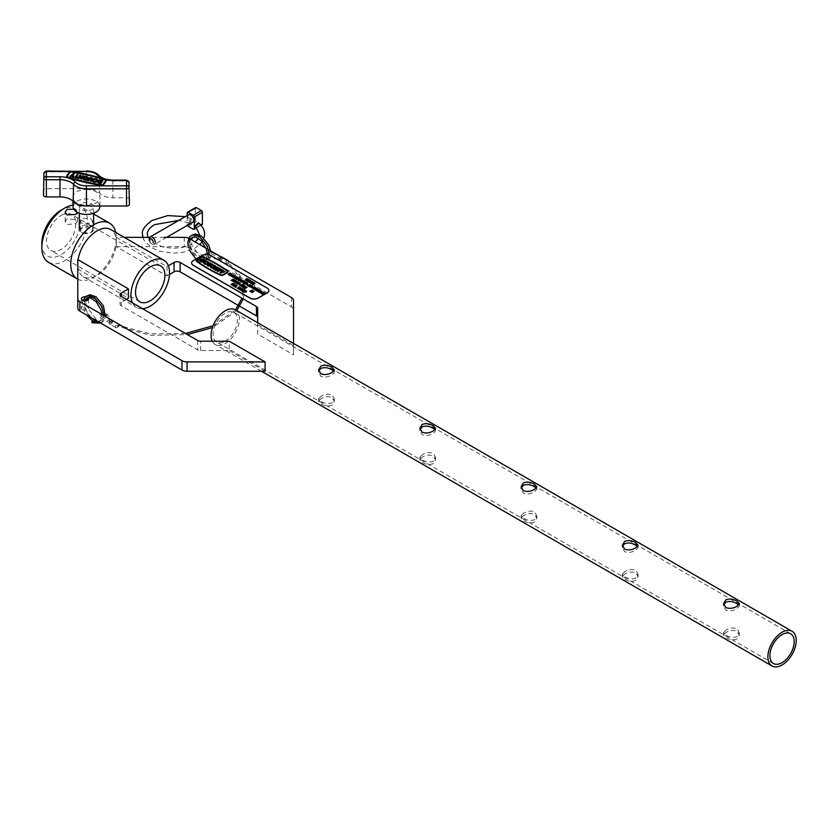 <?xml version="1.0" encoding="UTF-8"?>
<svg xmlns="http://www.w3.org/2000/svg" width="837" height="837" viewBox="0 0 837 837"><rect width="100%" height="100%" fill="white"/><g stroke="black" fill="none" stroke-linecap="round" stroke-linejoin="round"><path stroke-width="0.63" stroke-dasharray="4.18 3.14" d="M82.141 227.591L80.362 230.437L82.141 233.303L90.752 232.56L92.53 230.437L90.752 228.334L82.141 227.591M82.141 223.678L80.362 220.958L82.141 218.237L90.752 218.708L92.53 220.958L90.752 223.207L82.141 223.678M66.96 218.823L65.171 221.669L66.96 224.536L75.56 223.793L77.349 221.669L75.56 219.566L66.96 218.823M73.74 209.156L75.56 209.941L77.339 212.368M61.132 215.465A20.758 11.99 -60 0 1 71.511 214.429A20.758 11.99 -60 0 1 74.702 231.064A20.758 11.99 -60 0 1 61.132 249.363A20.758 11.99 -60 0 1 50.754 250.389A20.758 11.99 -60 0 1 47.573 233.753A20.758 11.99 -60 0 1 61.132 215.465M41.85 243.546A27.276 15.746 120 0 0 61.132 254.678A27.276 15.746 120 0 0 80.425 221.271A27.276 15.746 120 0 0 61.132 210.139M48.525 262.326A32.214 18.602 120 0 0 64.627 260.725A32.214 18.602 120 0 0 85.677 232.341A32.214 18.602 120 0 0 80.739 206.53A32.214 18.602 120 0 0 73.007 205.128M78.092 259.794A27.276 15.746 120 0 0 77.789 262.619M77.789 265.852A27.276 15.746 120 0 0 83.386 276.754A27.276 15.746 120 0 0 97.029 275.404L93.535 277.413A32.214 18.602 120 0 0 116.312 237.959A32.214 18.602 120 0 0 115.736 232.445M77.789 279.213A32.214 18.602 120 0 0 93.535 277.413L97.029 275.404A27.276 15.746 120 0 0 116.312 241.998A27.276 15.746 120 0 0 110.662 229.505M132.528 302.91A27.276 15.746 120 0 0 136.588 307.461A27.276 15.746 120 0 0 142.562 308.707M164.083 237.352L149.677 237.352M124.242 237.352L116.364 237.352L116.364 246.706L166.981 275.928L169.451 274.505M184.266 237.352L184.266 246.706L116.364 246.706M116.364 237.352L166.981 266.574L166.981 275.928M166.981 266.574L168.352 265.779M238.629 305.599L239.863 306.321M257.691 322.747L257.691 334.141L293.525 354.836L293.525 300.431M257.691 308.278L257.691 334.141M257.691 324.787L293.525 345.482L293.525 354.836M293.525 345.482L293.525 343.432M291.433 297.512L291.433 306.865L189.329 247.909L189.329 238.555A7.156 4.133 0 0 0 188.733 238.252M208.089 249.395L205.954 248.16M190.397 239.183L189.329 238.555M184.266 246.706A7.156 4.133 180 0 1 189.329 247.909M291.433 306.865A7.156 4.133 180 0 1 293.525 309.784M82.413 309.638A3.578 2.072 180 0 1 81.367 308.173A3.578 2.072 180 0 1 83.574 306.269A3.578 2.072 180 0 1 87.477 306.708A3.578 2.072 180 0 1 88.523 308.173A3.578 2.072 180 0 1 86.316 310.088A3.578 2.072 180 0 1 82.413 309.638M85.29 296.769A3.578 2.072 180 0 1 87.477 297.365A3.578 2.072 180 0 1 87.979 297.721M77.789 308.173L77.789 259.616M77.789 268.97L128.406 298.192M126.387 299.364L121.323 302.283A4.3 2.48 0 0 0 120.068 304.04A4.3 2.48 0 0 0 121.323 305.798L197.616 349.835A4.3 2.48 0 0 0 200.65 350.567L229.244 350.567L229.244 341.214M229.244 350.567L265.078 371.262M725.867 632.552L723.566 635.126L725.867 637.668C729.571 639.886 733.285 640.326 736.999 638.987L739.312 635.126L736.999 631.244C733.285 629.926 729.571 630.366 725.867 632.552M725.867 630.219L723.566 632.678L725.867 635.084C729.571 637.396 733.285 637.92 736.999 636.643L739.312 632.678L736.999 628.66C733.285 627.436 729.571 627.959 725.867 630.219M738.715 604.963L739.312 606.134L736.999 608.593C733.285 610.853 729.582 611.376 725.867 610.152L723.566 606.134L723.733 604.889M624.632 574.109L622.32 576.672L624.632 579.225C628.336 581.443 632.05 581.882 635.764 580.533L638.076 576.672L635.764 572.79C632.05 571.483 628.336 571.922 624.632 574.109M624.632 571.765L622.32 574.224L624.632 576.641C628.336 578.953 632.05 579.466 635.764 578.2L638.076 574.224L635.764 570.206C632.05 568.982 628.336 569.505 624.632 571.765M637.48 546.509L638.076 547.68L635.764 550.139C632.05 552.41 628.336 552.922 624.632 551.698L622.32 547.68L622.487 546.435M523.387 515.655L521.085 518.229L523.387 520.771C527.101 522.989 530.804 523.428 534.529 522.089L536.831 518.229L534.529 514.337C530.815 513.029 527.101 513.468 523.387 515.655M523.387 513.322L521.085 515.78L523.387 518.187C527.101 520.499 530.815 521.022 534.529 519.746L536.831 515.78L534.529 511.763C530.815 510.539 527.101 511.062 523.387 513.322M536.235 488.065L536.831 489.237L534.529 491.696C530.815 493.956 527.101 494.479 523.387 493.255L521.085 489.237L521.252 487.992M422.151 457.211L419.85 459.775L422.151 462.317C425.855 464.545 429.569 464.974 433.294 463.635L435.596 459.775L433.294 455.893C429.569 454.575 425.855 455.014 422.151 457.211M422.151 454.868L419.85 457.326L422.151 459.743C425.855 462.055 429.569 462.568 433.294 461.302L435.596 457.326L433.294 453.309C429.569 452.085 425.855 452.608 422.151 454.868M434.999 429.611L435.596 430.783L433.294 433.242C429.569 435.502 425.866 436.025 422.151 434.801L419.85 430.783L420.017 429.538M320.916 398.757L318.604 401.331L320.916 403.873C324.62 406.091 328.334 406.531 332.048 405.192L334.361 401.331L332.048 397.439C328.334 396.131 324.62 396.571 320.916 398.757M320.916 396.424L318.604 398.872L320.916 401.289C324.62 403.601 328.334 404.125 332.048 402.848L334.361 398.872L332.048 394.855C328.334 393.641 324.62 394.154 320.916 396.424M333.764 371.157L334.361 372.339L332.048 374.798C328.334 377.058 324.62 377.581 320.916 376.357L318.604 372.339L318.771 371.084M225.247 341.182A17.179 9.918 120 0 0 236.463 326.043A17.179 9.918 120 0 0 233.837 312.274A17.179 9.918 120 0 0 225.247 313.132A17.179 9.918 120 0 0 214.021 328.271A17.179 9.918 120 0 0 216.657 342.04A17.179 9.918 120 0 0 225.247 341.182M212.263 341.214A20.046 11.572 120 0 0 215.224 344.52A20.046 11.572 120 0 0 225.247 343.526A20.046 11.572 120 0 0 238.336 325.865A20.046 11.572 120 0 0 235.27 309.795M111.122 322.287L112.168 321.68L111.227 322.569L110.034 321.146A0.711 0.544 -33.4 0 1 111.227 320.351A0.711 0.544 -33.4 0 1 110.034 321.146L106.173 315.287A0.711 0.544 -33.4 0 1 107.366 314.492A0.711 0.544 -33.4 0 1 106.173 315.287C103.547 314.084 101.675 314.199 100.566 315.622L101.256 316.47L100.534 317.704L101.256 316.47L110.871 322.015L110.149 323.26L110.871 322.015M110.149 323.26L100.534 317.704L99.132 315.622C100.482 312.368 103.223 311.992 107.366 314.492L112.168 321.68M219.702 259.596L220.748 258.989L219.901 259.941L217.944 259.407L218.248 258.005L217.944 259.407L207.796 257.179L208.099 255.777L207.796 257.179L206.331 256.624L204.919 254.542C206.007 251.843 208.403 251.152 212.106 252.46L211.395 253.705L212.106 252.46L221.721 258.016L221.01 259.261L221.721 258.016M221.01 259.261L211.395 253.705C208.423 253.088 206.749 253.37 206.352 254.542L208.099 255.777L220.748 258.989M117.117 325.834L118.143 325.248L117.285 326.179L150.597 335.344L187.436 334.612M185.458 333.471L149.938 333.817L118.143 325.248M225.885 263.038L226.911 262.452L226.021 263.352C237.227 271.502 242.897 280.688 243.044 290.931L241.987 298.192M243.264 298.924L244.477 290.931C244.258 280.081 238.367 270.487 226.775 262.138L226.911 262.452M117.096 327.612A2.145 1.245 -60 0 1 116.019 327.717A2.145 1.245 -60 0 1 115.684 325.991A2.145 1.245 -60 0 1 117.096 324.097A2.145 1.245 -60 0 1 118.163 323.992A2.145 1.245 -60 0 1 118.498 325.719A2.145 1.245 -60 0 1 117.096 327.612M111.018 324.097A2.145 1.245 -60 0 1 109.94 324.212A2.145 1.245 -60 0 1 109.616 322.486A2.145 1.245 -60 0 1 111.018 320.592A2.145 1.245 -60 0 1 112.095 320.487A2.145 1.245 -60 0 1 112.42 322.203A2.145 1.245 -60 0 1 111.018 324.097M228.396 261.113A2.145 1.245 -60 0 1 226.932 264.189A2.145 1.245 -60 0 1 225.864 264.293A2.145 1.245 -60 0 1 225.53 262.577A2.145 1.245 -60 0 1 226.932 260.684A2.145 1.245 -60 0 1 227.35 260.516M221.931 257.074A2.145 1.245 -60 0 1 222.265 258.79A2.145 1.245 -60 0 1 220.863 260.684A2.145 1.245 -60 0 1 219.786 260.788A2.145 1.245 -60 0 1 219.461 259.072A2.145 1.245 -60 0 1 220.863 257.179A2.145 1.245 -60 0 1 221.271 257.001M198.359 222.726L198.756 223.761L195.638 226.796M191.673 219.671L191.066 218.52L188.179 221.69L188.785 222.841L191.673 219.671M149.237 240.083A2.867 1.653 -120 0 0 151.256 243.588A2.867 1.653 -120 0 0 153.286 242.416M155.305 242.416A4.3 2.48 60 0 1 154.416 244.383A4.3 2.48 60 0 1 152.271 244.174A4.3 2.48 60 0 1 149.237 238.911M188.597 214.732A4.3 2.48 -120 0 0 187.708 216.699A4.3 2.48 -120 0 0 189.58 221.02A4.3 2.48 -120 0 0 192.887 222.171M202.094 224.661A1.433 0.827 60 0 1 201.372 224.588L196.308 221.669A1.433 0.827 60 0 1 195.303 219.911L187.195 224.588L187.195 215.538M195.303 219.911L195.303 208.225A1.433 0.827 60 0 1 195.596 207.566M187.195 224.588A1.433 0.827 -120 0 0 187.373 225.352M200.87 260.181A1.004 0.575 -60 0 1 200.87 258.549A1.004 0.575 -60 0 1 200.87 260.181M197.825 261.939A1.004 0.575 -60 0 1 197.825 260.307A1.004 0.575 -60 0 1 197.825 261.939M95.836 320.77A1.004 0.575 -60 0 1 94.895 320.341M95.073 319.87A1.004 0.575 -60 0 1 96.077 320.445M93.033 321.042A1.004 0.575 -60 0 1 92.541 322.726M88.241 178.239A2.762 1.59 0 0 0 85.5 176.827A2.762 1.59 0 0 0 82.8 178.072L83.69 178.626A1.841 1.057 0 0 0 85.5 179.474A1.841 1.057 0 0 0 87.341 178.417A1.841 1.057 0 0 0 87.31 178.239M97.762 180.457A2.762 1.59 0 0 0 95.02 179.045A2.762 1.59 0 0 0 92.279 180.457M96.841 180.457A1.841 1.057 180 0 1 96.862 180.635A1.841 1.057 180 0 1 95.02 181.702A1.841 1.057 180 0 1 93.179 180.635A1.841 1.057 180 0 1 93.21 180.457M67.044 176.67L67.295 177.214A160.181 92.478 0 0 0 101.936 185.291L102.501 185.165A29.944 17.284 0 0 0 105.849 180.384L105.797 180.164M86.452 233.586A6.089 3.515 180 0 1 82.141 232.56A6.089 3.515 180 0 1 80.823 228.731A6.089 3.515 180 0 1 86.441 226.555A6.089 3.515 180 0 1 92.07 228.731A6.089 3.515 180 0 1 90.752 232.56A6.089 3.515 180 0 1 86.452 233.586M86.441 225.059A7.156 4.133 0 0 0 79.285 229.192A7.156 4.133 0 0 0 81.388 232.121A7.156 4.133 0 0 0 86.452 233.324A7.156 4.133 0 0 0 91.505 232.121A7.156 4.133 0 0 0 93.608 229.192A7.156 4.133 0 0 0 86.441 225.059M86.452 210.83A7.156 4.133 180 0 1 79.285 206.697A7.156 4.133 180 0 1 86.441 202.554A7.156 4.133 180 0 1 93.608 206.697A7.156 4.133 180 0 1 86.452 210.83M73.049 206.791A13.402 7.742 180 0 1 86.441 198.955A13.402 7.742 180 0 1 99.844 206.791M86.441 189.486A13.601 7.857 180 0 1 100.042 197.438A13.601 7.857 180 0 1 86.452 205.191A13.601 7.857 180 0 1 72.85 197.438A13.601 7.857 180 0 1 86.441 189.486M77.925 178.365L79.986 175.414L80.844 175.613M80.195 176.544L81.691 177.235L82.549 176.011L83.397 176.209M81.346 177.737L80.478 178.961M84.464 177.538A1.841 1.057 0 0 0 84.014 177.779L85.133 178.04M82.737 178.396L83.69 178.626M102.815 180.74L101.559 180.447A2.762 1.59 0 0 0 97.793 181.744M91.578 178.888A0.921 0.534 180 0 1 91.557 179.254L90.187 181.221M92.52 178.888A1.841 1.057 0 0 0 90.909 177.999A1.841 1.057 0 0 0 89.004 178.658L87.623 180.625M78.05 174.964L77.192 174.766L75.476 177.224L73.855 177.413M77.611 177.716L76.533 177.12M74.273 174.075L73.426 173.876L70.078 176.534M73.489 177.329L73.279 175.498M106.299 180.185A0.963 0.555 0 0 0 105.818 179.829A160.641 92.74 180 0 0 71.082 171.721A0.963 0.555 0 0 0 69.994 171.972A30.404 17.556 180 0 0 66.594 176.827M129.4 199.363A2.867 1.653 0 0 0 126.533 197.752L112.88 197.752A15.035 8.684 180 0 1 99.666 193.211A15.035 8.684 0 0 0 86.441 188.66L46.359 188.66A2.867 1.653 0 0 0 43.493 190.281M98.714 181.744A1.841 1.057 0 0 0 98.693 181.922A1.841 1.057 0 0 0 99.844 182.905L101.403 180.98M215.622 266.689A2.574 1.486 0 0 0 213.979 265.36A2.574 1.486 0 0 0 211.217 265.695A2.574 1.486 0 0 0 210.464 266.689M204.542 262.776A1.716 0.994 0 0 0 204.531 262.828A1.716 0.994 0 0 0 205.599 263.749A1.716 0.994 0 0 0 207.471 263.529A1.716 0.994 0 0 0 207.974 262.828A1.716 0.994 0 0 0 207.974 262.776M208.831 262.776A2.574 1.486 0 0 0 207.199 261.447A2.574 1.486 0 0 0 204.437 261.782A2.574 1.486 0 0 0 203.684 262.776M228.292 271.627L228.103 271.366A150.126 86.682 0 0 0 203.339 257.064L202.251 257.053A28.416 16.405 0 0 0 199.028 258.654A28.416 16.405 0 0 0 196.256 260.516L196.088 260.767M231.221 284.925L231.138 284.318L232.173 284.779L232.592 283.607L233.701 284.088M232.801 283.722L232.372 284.894M232.634 285.679L234.538 284.203M233.502 285.176L235.521 284.768M234.611 285.835L236.651 285.417M233.826 286.369L234.82 285.103M234.82 286.934L237.248 285.762M235.354 286.861L235.992 287.353M237.279 288.357L239.173 287.143M238.963 287.018L239.706 287.185M238.765 289.278L239.277 288.221L241.328 288.19M241.276 290.659L243.703 289.497M243.107 289.832L244.739 290.094M242.322 291.276L242.479 290.198M243.818 292.197L243.902 290.889L246.13 290.826L246.58 291.59M246.266 291.6L245.911 290.962L246.266 291.6M244.059 291.956L244.111 291.004L244.059 292.071L245.377 292.05M244.875 291.747L245.932 292.103M231.096 280.5L233.324 279.213L234.276 279.851L233.816 280.813M235.615 283.168L235.741 281.902L237.938 281.807L237.813 283.084M239.267 285.208L242.406 284.339M240.815 286.108L241.202 285.511M243.996 287.949L244.812 286.693M242.95 287.342L245.513 286.244M244.55 287.604L247.114 287.175M244.948 288.493L246.12 287.52M250.943 291.956L251.749 290.701M249.886 291.349L252.45 290.251M251.487 291.611L254.061 291.182M251.885 292.5L253.056 291.527M228.219 274.609L228.135 274.002L229.171 274.452L229.589 273.291L230.698 273.772M229.798 273.406L229.369 274.578M229.223 275.122L231.65 273.95M231.284 276.315L231.65 274.641M229.819 275.467L232.09 274.201M231.723 275.771L233.554 275.049M232.759 277.235L232.843 275.928L235.071 275.865L235.521 276.628M235.207 276.628L234.852 276.001L235.207 276.628M233 276.995L233.052 276.032L233 277.11L234.329 277.078M233.816 276.785L234.873 277.131M234.193 277.989L236.62 276.817M234.716 277.915L235.354 278.397M235.448 278.711L237.677 277.424L238.786 278.072M237.059 278.01L237.875 278.595M235.971 278.637L236.787 279.223M237.645 279.987L239.874 278.7L240.983 279.338M239.256 279.286L240.073 279.872M238.168 279.903L238.984 280.489M240.962 279.861L240.564 281.671M239.1 280.824L241.37 279.558M241.004 281.127L242.835 280.416M241.098 281.975L243.326 280.688L244.278 281.337L243.808 282.289M247.156 285.469L250.294 284.601M248.704 286.369L249.091 285.773M251.382 287.677L254.343 287.06M253.224 289.047L253.056 288.409L255.034 287.447M253.444 288.786L256.143 288.095M254.72 289.905L254.636 289.299L255.672 289.759L256.08 288.587L257.2 289.068M256.289 288.702L255.86 289.874M255.976 290.565L257.869 289.351M257.545 289.163L258.832 289.644M256.718 290.994L259.888 290.251M258.267 291.893L258.654 291.286M248.756 280.824L250.901 280.772M249.468 280.73L249.457 281.671M247.982 281.724L248.014 281.023L249.259 281.431M249.52 282.613L249.604 281.881L252.104 281.546M250.891 281.745L250.807 282.571M254.584 283.502L251.864 283.9M253.465 283.042L254.866 282.99L254.793 283.733M252.743 284.025L253.444 284.549M250.985 283.398L252.879 282.184M252.669 282.059L253.412 282.226M246.444 280.175L249.332 279.799M245.189 280.05L247.082 278.836M246.758 278.648L248.045 279.119M261.657 293.85L263.885 292.563L264.994 293.201M263.268 293.149L264.084 293.735M262.19 293.777L262.996 294.362M260.401 293.117L262.828 291.956M260.935 293.044L261.573 293.536M258.863 292.228L261.081 290.941L261.531 291.841L260.663 292.542M249.29 286.704L251.518 285.427L252.471 286.066L252.01 287.018M244.55 283.973L246.779 282.686L247.731 283.325L247.271 284.287M243.096 283.136L245.325 281.849L246.434 282.487M244.707 282.435L245.523 283.021M243.63 283.052L244.435 283.638M241.412 286.453L243.63 285.166L244.268 286.212M242.406 287.028L242.699 286.013M237.07 283.942L239.298 282.655L239.895 283.691M233.094 281.65L235.323 280.364L235.961 281.42M234.098 282.226L234.423 281.117M240.25 290.136L240.763 289.079L242.814 289.047M210.788 263.341L210.181 262.996L207.754 264.398A1.716 0.994 0 0 0 207.252 265.036M212.608 264.398L212.002 264.042L209.574 265.444L208.11 265.036M222.433 270.069L219.995 268.656L219.388 269.012M220.204 269.483L217.264 271.293M204.908 260.506A2.574 1.486 0 0 0 204.155 259.512L203.255 258.999L199.614 261.102M196.517 260.767L196.611 260.998A149.697 86.431 0 0 0 221.303 275.247L221.878 275.258A27.987 16.154 0 0 0 227.779 271.847L227.863 271.627M223.301 270.56L222.694 270.215L219.953 272.841M225.122 271.617L222.768 271.481M219.524 268.384L217.4 268.918L216.291 268.154M216.689 269.211L215.276 270.142M217.704 267.338L217.097 266.982L213.456 269.085M213.78 267.526L213.916 267.599A1.716 0.994 180 0 1 212.19 267.61A1.716 0.994 180 0 1 211.322 266.752A1.716 0.994 180 0 1 211.332 266.689M215.14 267.61L213.121 267.139M268.886 290.481A5.723 3.306 0 0 0 267.202 288.2L210.516 255.473A5.723 3.306 0 0 0 202.418 255.473L193.305 260.725A5.723 3.306 0 0 0 191.631 263.006M200.932 261.039L201.11 261.27A1.716 0.994 0 0 0 202.983 261.479A1.716 0.994 0 0 0 204.05 260.558A1.716 0.994 0 0 0 204.04 260.506M249.75 282.372L250.598 282.341M247.051 280.144L248.191 280.102M260.453 291.663L261.332 291.611M259.386 292.155L260.464 292.312M249.824 286.631L251.811 286.903L252.157 286.128L251.811 286.788M245.084 283.9L247.061 284.172L247.417 283.387L247.061 284.057M241.631 281.902L243.609 282.174L243.954 281.389L243.609 282.059M242.96 285.783L244.069 285.982M238.618 283.272L239.696 283.461M235.835 282.916L235.94 282.017L235.835 283.032L237.614 282.969L237.718 281.943L237.614 282.854M234.653 280.981L235.762 281.19M231.629 280.426L233.617 280.698L233.962 279.914L233.617 280.573M240.481 289.895L242.364 288.922L241.903 289.623M238.995 289.037L240.889 288.064L240.418 288.765M121.323 305.798L121.323 302.283M197.616 340.492L197.616 349.835M200.65 350.567L200.65 341.214M187.195 212.901L195.303 208.225M196.381 227.465L200.734 224.965M188.21 226.346L196.308 221.669M201.372 224.588L193.274 229.265M106.247 179.746A17.546 10.128 180 0 1 101.957 178.291M71.302 171.407L70.402 171.407M43.859 173.249A2.501 1.444 180 0 1 46.359 171.888L86.441 171.888L86.441 188.66M86.441 171.01L86.441 171.888A14.668 8.475 180 0 1 99.341 176.325L99.666 193.211M46.359 171.02L46.359 188.66M99.028 175.477A2.145 1.538 136.8 0 1 99.341 176.325A15.401 8.893 0 0 0 112.88 180.98L126.533 180.98L126.533 197.752M126.533 180.101L126.533 180.98A2.501 1.444 180 0 1 129.034 182.34M112.88 180.101L112.88 197.752M80.362 230.437L80.362 220.958M65.171 221.669L65.171 212.19M160.61 265.863L71.511 214.429M83.386 276.754L136.588 307.461M93.608 213.958L80.739 206.53M116.312 241.998L116.312 237.959M139.842 301.822L50.754 250.389M77.349 221.669L77.349 212.19M92.53 230.437L92.53 220.958M81.367 298.819L81.367 308.173M120.068 294.687L120.068 304.04M88.523 298.819L88.523 308.173M723.566 635.126L723.566 632.678M723.566 606.134L723.566 603.686M622.32 576.672L622.32 574.224M622.32 547.68L622.32 545.232M521.085 518.229L521.085 515.78M521.085 489.237L521.085 486.789M419.85 459.775L419.85 457.326M419.85 430.783L419.85 428.335M318.604 401.331L318.604 398.872M318.604 372.339L318.604 369.881M790.641 633.755L233.837 312.274M261.542 371.262L215.224 344.52M773.461 663.511L216.657 342.04M334.361 372.339L334.361 369.881M334.361 401.331L334.361 398.872M435.596 430.783L435.596 428.335M435.596 459.775L435.596 457.326M536.831 489.237L536.831 486.789M536.831 518.229L536.831 515.78M638.076 547.68L638.076 545.232M638.076 576.672L638.076 574.224M739.312 606.134L739.312 603.686M739.312 635.126L739.312 632.678M213.09 325.75L235.479 309.92M116.019 327.717L109.94 324.212M225.864 264.293L219.786 260.788M236.745 310.653L212.42 327.591M118.163 323.992L112.095 320.487M148.013 237.352L152.69 242.657L163.623 247.25L173.081 248.327L182.717 247.407L192.562 243.818L195.262 241.987M198.484 238.419L199.687 235.051M191.066 218.52L185.28 216.647M151.256 243.588L152.271 244.174M166.605 237.352L154.416 244.383M142.876 237.352L143.995 240.209L151.539 247.721L159.637 251.236L173.301 253.203L183.544 252.209L195 248.034L199.708 244.55M188.785 222.841L178.731 220.424M203.935 238.2L202.135 241.736M201.016 225.279L196.695 227.779M198.327 260.255C202.052 261.625 204.165 261.824 204.678 260.851L206.069 259.564L207.325 254.417M190.491 239.236L189.873 241.809L191.432 249.531L198.536 258.56L203.318 260.527L206.195 259.972C208.57 260.066 209.114 256.143 207.817 248.212C202.282 238.043 197.563 234.13 193.64 236.473L192.939 237.007M200.367 260.234C195.031 256.917 191.506 251.979 189.779 245.398L190.166 237.562L192.636 234.737M209.334 254.825L207.702 260.725L205.682 262.588L197.333 261.991M188.179 245.858L189.664 250.493M195.952 259.083L204.019 262.567L207.199 261.709L209.219 259.847L210.84 254.605L210.579 250.828M201.361 258.497L191.757 245.053L191.537 239.842M98.703 321.963L100.775 320.351L102.009 314.513M97.458 321.241L100.911 320.759L102.292 319.483L103.506 315.905L102.532 308.999L97.5 300.692L95.69 299.039M95.083 321.031C89.747 317.704 86.211 312.766 84.495 306.185L84.882 298.349L87.351 295.524M82.905 300.514L82.549 303.14L84.683 311.929L86.274 314.785M93.231 321.711L101.915 322.496L103.934 320.634L105.452 316.501M96.077 319.284L86.473 305.84L86.232 300.755M87.644 297.794L88.356 297.261M84.882 300.891L86.148 310.318L91.16 317.6M100.754 323.145L102.417 321.513L104.05 315.695M82.141 232.56L81.388 232.121M79.285 213.236L79.285 206.697M99.865 206.017L100.042 197.438M72.924 201.162L72.85 197.438M93.608 229.192L93.608 224.766M93.608 213.236L93.608 206.697M90.752 232.56L91.505 232.121"/><path stroke-width="1.26" d="M77.339 212.368L75.56 214.439L66.96 214.91L65.171 212.19L66.96 209.47L73.74 209.156M150.231 266.898A20.758 11.99 -60 0 1 160.61 265.863A20.758 11.99 -60 0 1 163.79 282.498A20.758 11.99 -60 0 1 150.231 300.797A20.758 11.99 -60 0 1 139.842 301.822A20.758 11.99 -60 0 1 136.661 285.187A20.758 11.99 -60 0 1 150.231 266.898M73.007 205.128A32.214 18.602 120 0 0 64.627 208.12L61.132 210.139A27.276 15.746 120 0 0 41.85 243.546L41.85 247.574A32.214 18.602 120 0 0 48.525 262.326L77.422 279.014A32.214 18.602 120 0 0 77.789 279.213M61.132 210.139L64.627 208.12A32.214 18.602 120 0 0 41.85 247.574M142.562 308.707A27.276 15.746 120 0 0 150.231 306.112A27.276 15.746 120 0 0 168.049 282.079A27.276 15.746 120 0 0 163.864 260.223L110.662 229.505A27.276 15.746 120 0 0 97.029 230.866A27.276 15.746 120 0 0 78.092 259.794M77.789 262.619A27.276 15.746 120 0 0 77.789 265.852M115.736 232.445A32.214 18.602 120 0 0 109.637 223.217A32.214 18.602 120 0 0 93.535 224.808A32.214 18.602 120 0 0 72.484 253.203A32.214 18.602 120 0 0 77.422 279.014M163.864 260.223A27.276 15.746 120 0 0 150.231 261.573A27.276 15.746 120 0 0 132.528 302.91M188.733 238.252A7.156 4.133 0 0 0 184.266 237.352L164.083 237.352M149.677 237.352L124.242 237.352M169.451 274.505L174.065 271.837L174.065 262.483A4.3 2.48 180 0 1 180.143 262.483L256.436 306.53A4.3 2.48 180 0 1 257.691 308.278L257.691 322.747M168.352 265.779L174.065 262.483M180.143 262.483L180.143 271.837L238.629 305.599M239.863 306.321L256.436 315.884L256.436 306.53M293.525 343.432L293.525 300.431A7.156 4.133 0 0 0 291.433 297.512L208.089 249.395M205.954 248.16L190.397 239.183M257.691 317.631A4.3 2.48 0 0 0 256.436 315.884M180.143 271.837A4.3 2.48 0 0 0 174.065 271.837M87.979 297.721A3.578 2.072 180 0 1 88.523 298.819A3.578 2.072 180 0 1 86.316 300.734A3.578 2.072 180 0 1 82.413 300.284A3.578 2.072 180 0 1 81.367 298.819A3.578 2.072 180 0 1 85.29 296.769M77.789 308.173L77.789 259.616L128.406 288.838L121.323 292.94L121.323 296.444L197.616 340.492A4.3 2.48 180 0 0 200.65 341.214L229.244 341.214L265.078 361.908L187.059 361.908L187.059 371.262A7.156 4.133 180 0 1 181.995 370.048L79.881 311.092A7.156 4.133 180 0 1 77.789 308.173M126.387 299.364L128.406 298.192L128.406 288.838M187.059 371.262L265.078 371.262L265.078 361.908M181.995 370.048L181.995 360.695L79.881 301.749L79.881 311.092M77.789 298.819A7.156 4.133 0 0 0 79.881 301.749M181.995 360.695A7.156 4.133 0 0 0 187.059 361.908M121.323 296.444A4.3 2.48 180 0 1 120.068 294.687A4.3 2.48 180 0 1 121.323 292.94M723.733 604.889L725.867 602.159C729.592 600.893 733.306 601.416 736.999 603.718L738.715 604.963M725.867 607.568L723.566 603.686L725.867 599.826C729.592 598.486 733.296 598.926 736.999 601.144L739.312 603.686L736.999 606.25C733.296 608.447 729.582 608.886 725.867 607.568M622.487 546.435L624.632 543.715C628.357 542.439 632.071 542.962 635.764 545.274L637.48 546.509M624.632 549.124L622.32 545.232L624.632 541.372C628.346 540.032 632.061 540.472 635.764 542.69L638.076 545.232L635.764 547.806C632.061 549.993 628.346 550.432 624.632 549.124M521.252 487.992L523.387 485.261C527.111 483.995 530.825 484.508 534.529 486.82L536.235 488.065M523.387 490.67L521.085 486.789L523.387 482.928C527.111 481.578 530.825 482.018 534.529 484.236L536.831 486.789L534.529 489.352C530.815 491.549 527.101 491.978 523.387 490.67M420.017 429.538L422.151 426.818C425.876 425.541 429.59 426.064 433.294 428.377L434.999 429.611M422.151 432.216L419.85 428.335L422.151 424.474C425.876 423.135 429.59 423.574 433.294 425.792L435.596 428.335L433.294 430.909C429.58 433.095 425.866 433.535 422.151 432.216M318.771 371.084L320.916 368.364C324.641 367.098 328.355 367.61 332.048 369.923L333.764 371.157M320.916 373.773L318.604 369.881L320.916 366.031C324.63 364.681 328.345 365.12 332.048 367.338L334.361 369.881L332.048 372.455C328.345 374.641 324.63 375.081 320.916 373.773M782.051 662.653A17.179 9.918 120 0 0 793.277 647.514A17.179 9.918 120 0 0 790.641 633.755A17.179 9.918 120 0 0 782.051 634.603A17.179 9.918 120 0 0 770.835 649.742A17.179 9.918 120 0 0 773.461 663.511A17.179 9.918 120 0 0 782.051 662.653M782.051 632.259A20.046 11.572 120 0 0 768.962 649.93A20.046 11.572 120 0 0 772.038 665.99A20.046 11.572 120 0 0 782.051 664.996A20.046 11.572 120 0 0 795.15 647.336A20.046 11.572 120 0 0 792.074 631.265A20.046 11.572 120 0 0 782.051 632.259M792.074 631.265L235.27 309.795A20.046 11.572 120 0 0 225.247 310.789A20.046 11.572 120 0 0 212.263 341.214M227.35 260.516A2.145 1.245 -60 0 1 228.009 260.579A2.145 1.245 -60 0 1 228.396 261.113M221.271 257.001A2.145 1.245 -60 0 1 221.931 257.074L228.009 260.579M199.687 235.051L195.262 225.781L198.359 222.726C202.596 226.356 204.678 230.196 204.605 234.234L203.935 238.2M153.286 242.416A2.867 1.653 -120 0 0 151.256 238.911A2.867 1.653 -120 0 0 149.237 240.083L149.237 238.911A4.3 2.48 60 0 1 150.126 236.944A4.3 2.48 60 0 1 153.433 238.095A4.3 2.48 60 0 1 155.305 242.416M166.605 237.352L192.887 222.171A4.3 2.48 -120 0 0 193.776 220.204A4.3 2.48 -120 0 0 191.903 215.883A4.3 2.48 -120 0 0 188.597 214.732L150.126 236.944M187.195 215.538L187.195 212.901A1.433 0.827 -120 0 1 187.498 212.242A1.433 0.827 -120 0 1 188.21 212.316L193.274 215.235L201.372 210.558A1.433 0.827 60 0 1 202.387 212.316L202.387 224.002A1.433 0.827 60 0 1 202.094 224.661L201.016 225.279M202.387 212.316L194.289 216.992L194.289 228.679L196.381 227.465M187.498 212.242L195.596 207.566A1.433 0.827 60 0 1 196.308 207.639L201.372 210.558M196.695 227.779L193.985 229.338A1.433 0.827 -120 0 1 193.274 229.265L188.21 226.346A1.433 0.827 -120 0 1 187.373 225.352M194.289 216.992A1.433 0.827 -120 0 0 193.274 215.235M193.985 229.338A1.433 0.827 -120 0 0 194.289 228.679M92.541 322.726A1.004 0.575 -60 0 1 92.541 321.094A1.004 0.575 -60 0 1 93.033 321.042C96.768 322.412 98.881 322.611 99.394 321.638M82.8 177.726L84.799 178.187L85.133 177.695L84.014 177.434A1.841 1.057 0 0 1 85.5 177.005A1.841 1.057 0 0 1 87.341 178.061A1.841 1.057 0 0 1 85.5 179.128A1.841 1.057 0 0 1 83.69 178.271L82.737 178.417A2.762 1.59 0 0 1 82.737 178.396L82.737 178.082A2.762 1.59 0 0 0 82.737 178.061A2.762 1.59 0 0 0 85.5 179.652A2.762 1.59 0 0 0 88.251 178.061A2.762 1.59 0 0 0 85.5 176.471A2.762 1.59 0 0 0 82.8 177.726L82.8 178.061M82.737 178.417A2.762 1.59 0 0 0 85.5 180.007A2.762 1.59 0 0 0 88.251 178.417A2.762 1.59 0 0 0 88.241 178.239M87.31 178.239A1.841 1.057 0 0 0 85.5 177.35A1.841 1.057 0 0 0 84.464 177.538M95.02 178.689A2.762 1.59 0 0 0 92.269 180.29A2.762 1.59 0 0 0 95.02 181.88A2.762 1.59 0 0 0 97.783 180.29A2.762 1.59 0 0 0 95.02 178.689M92.279 180.457A2.762 1.59 0 0 0 92.269 180.635A2.762 1.59 0 0 0 95.02 182.225A2.762 1.59 0 0 0 97.783 180.635A2.762 1.59 0 0 0 97.762 180.457M93.21 180.457A1.841 1.057 180 0 1 95.02 179.578A1.841 1.057 180 0 1 96.841 180.457M95.02 181.347A1.841 1.057 0 0 0 96.862 180.29A1.841 1.057 0 0 0 95.02 179.223A1.841 1.057 0 0 0 93.179 180.29A1.841 1.057 0 0 0 95.02 181.347M102.072 185.218A0.963 0.555 0 0 0 102.899 184.946A30.404 17.556 0 0 0 106.299 180.091A0.963 0.555 0 0 0 105.818 179.474A160.641 92.74 180 0 0 71.082 171.376A0.963 0.555 0 0 0 69.994 171.627A30.404 17.556 180 0 0 66.594 176.481A0.963 0.555 0 0 0 67.075 177.099A160.641 92.74 0 0 0 101.811 185.197A0.963 0.555 0 0 0 102.072 185.218M66.594 176.733L66.594 176.827A0.963 0.555 0 0 0 67.075 177.444A160.641 92.74 0 0 0 101.811 185.552A0.963 0.555 0 0 0 102.899 185.291A30.404 17.556 0 0 0 106.299 180.447A0.963 0.555 0 0 0 106.299 180.185M105.598 179.704A160.181 92.478 180 0 0 70.957 171.627L70.392 171.763A29.944 17.284 180 0 0 67.044 176.544L67.295 176.858A160.181 92.478 0 0 0 101.936 184.946L102.501 184.81A29.944 17.284 0 0 0 105.849 180.028L105.797 180.164M99.865 206.017L99.844 206.791A13.402 7.742 180 0 1 86.452 214.429A13.402 7.742 180 0 1 73.049 206.791L72.924 201.162M81.137 177.685L79.641 177.329L78.772 178.563L77.925 178.365L79.986 175.059L80.844 175.257L80.195 176.544M79.641 177.329L81.346 177.381L80.478 178.616L81.335 179.16L83.397 176.209L82.549 175.655L81.691 176.889L79.986 176.492L80.844 175.257M83.7 178.281L84.799 178.532L85.133 177.695M97.793 181.744A2.762 1.59 0 0 0 97.772 181.922A2.762 1.59 0 0 0 99.498 183.397L100.743 183.69L102.815 180.74L101.559 180.091A2.762 1.59 0 0 0 97.772 181.566A2.762 1.59 0 0 0 99.498 183.052L100.743 183.69M70.957 171.627L70.957 171.983A160.181 92.478 180 0 1 105.598 180.06M70.957 171.983L70.392 172.108A29.944 17.284 180 0 0 67.096 176.753M87.623 180.279L88.481 180.478L89.852 178.511A0.921 0.534 180 0 1 91.557 178.909L90.187 180.876L91.034 181.074L92.415 179.108A1.841 1.057 0 0 0 92.551 178.71A1.841 1.057 0 0 0 91.066 177.664A1.841 1.057 0 0 0 89.004 178.312L87.623 180.625L88.481 180.823L89.852 178.856A0.921 0.534 180 0 1 91.578 178.888M90.187 180.876L91.034 181.42L92.415 179.453A1.841 1.057 0 0 0 92.551 179.055A1.841 1.057 0 0 0 92.52 178.888M78.05 174.609L77.192 174.41L75.476 176.869L73.855 177.067L77.266 178.208L77.611 177.371L76.324 177.067L78.05 174.609L76.533 177.12M74.273 173.73L73.426 173.531L70.078 176.188L70.925 176.733L72.474 175.948L72.631 177.13L73.489 177.329L73.237 175.205L74.273 173.73L73.279 175.498M129.4 199.405A2.867 1.653 0 0 0 129.4 199.384A2.867 1.653 0 0 0 129.4 199.363L129.4 204.364A2.867 1.653 0 0 1 126.533 206.017L86.452 206.017A15.035 8.684 0 0 1 73.227 201.476A15.035 8.684 180 0 0 60.002 196.925L46.359 196.925A2.867 1.653 0 0 1 43.493 195.272L43.493 190.313A2.867 1.653 0 0 0 43.493 190.313A2.867 1.653 0 0 1 43.493 190.281M101.225 180.583A1.841 1.057 0 0 0 98.693 181.566A1.841 1.057 0 0 0 99.844 182.56L101.225 180.938A1.841 1.057 0 0 0 98.714 181.744M100.743 183.334L102.815 180.384M80.478 178.616L81.335 179.16M81.335 178.815L83.397 175.854M79.641 176.984L78.772 178.563M78.772 178.218L77.925 178.019M73.855 177.067L77.266 178.208M70.078 176.188L72.474 175.603L72.631 177.13M72.631 176.785L73.489 176.984M214.732 266.836L215.412 267.223A2.574 1.486 0 0 0 215.622 266.637A2.574 1.486 0 0 0 214.031 265.256A2.574 1.486 0 0 0 211.217 265.58A2.574 1.486 0 0 0 210.464 266.637A2.574 1.486 0 0 0 212.054 268.007A2.574 1.486 0 0 0 214.868 267.683A2.574 1.486 0 0 0 215.14 267.495L213.728 266.679L213.121 267.024L213.916 267.484A1.716 0.994 180 0 1 212.19 267.495A1.716 0.994 180 0 1 211.322 266.637A1.716 0.994 180 0 1 211.824 265.936A1.716 0.994 180 0 1 213.707 265.716A1.716 0.994 180 0 1 214.764 266.637A1.716 0.994 180 0 1 214.732 266.836L215.412 267.338A2.574 1.486 0 0 0 215.622 266.752A2.574 1.486 0 0 0 215.622 266.689M211.332 266.689A1.716 0.994 180 0 1 211.824 266.051A1.716 0.994 180 0 1 213.655 265.821A1.716 0.994 180 0 1 214.764 266.689M210.464 266.689A2.574 1.486 0 0 0 210.464 266.752A2.574 1.486 0 0 0 212.054 268.122A2.574 1.486 0 0 0 214.868 267.798A2.574 1.486 0 0 0 215.14 267.61L215.14 267.495M207.974 262.776A1.716 0.994 0 0 0 206.865 261.897A1.716 0.994 0 0 0 205.044 262.127A1.716 0.994 0 0 0 204.542 262.776M205.044 262.012A1.716 0.994 0 0 0 204.531 262.713A1.716 0.994 0 0 0 205.599 263.634A1.716 0.994 0 0 0 207.471 263.414A1.716 0.994 0 0 0 207.974 262.713A1.716 0.994 0 0 0 206.917 261.793A1.716 0.994 0 0 0 205.044 262.012M208.078 263.77A2.574 1.486 0 0 0 208.831 262.713A2.574 1.486 0 0 0 207.241 261.343A2.574 1.486 0 0 0 204.437 261.657A2.574 1.486 0 0 0 203.673 262.713A2.574 1.486 0 0 0 205.264 264.084A2.574 1.486 0 0 0 208.078 263.77M203.684 262.776A2.574 1.486 0 0 0 203.673 262.828A2.574 1.486 0 0 0 205.264 264.21A2.574 1.486 0 0 0 208.078 263.885A2.574 1.486 0 0 0 208.831 262.828A2.574 1.486 0 0 0 208.831 262.776M227.863 271.627L227.769 271.523A149.697 86.431 0 0 0 203.077 257.262L202.502 257.252A27.987 16.154 0 0 0 199.332 258.832A27.987 16.154 0 0 0 196.601 260.663L196.517 260.767M202.502 257.137A27.987 16.154 0 0 0 199.332 258.717A27.987 16.154 0 0 0 196.601 260.548L196.611 260.882A149.697 86.431 0 0 0 221.303 275.132L221.878 275.143A27.987 16.154 0 0 0 227.779 271.732L227.769 271.397A149.697 86.431 0 0 0 203.077 257.147L202.502 257.252M199.028 258.539A28.416 16.405 0 0 0 196.256 260.401L196.276 261.029A150.126 86.682 0 0 0 221.041 275.331L222.129 275.342A28.416 16.405 0 0 0 228.124 271.879L228.103 271.251A150.126 86.682 0 0 0 203.339 256.949L202.251 256.938A28.416 16.405 0 0 0 199.028 258.539M231.441 284.674L232.592 283.492L233.701 283.973L232.801 283.607L232.372 284.894L232.655 284.224L231.221 284.925L231.138 284.203L231.441 284.789M232.32 284.611L232.351 283.753M233.575 283.461L233.701 284.088L232.634 283.952M234.82 285.103L232.634 285.679L234.339 283.973L233.502 285.176M234.538 284.088L233.324 285.229L235.459 284.622L234.611 285.835M235.521 284.653L234.465 285.888L236.651 285.417L233.889 286.4L234.946 284.946L232.696 285.71M237.248 285.647L235.249 286.809L235.992 287.353L234.82 286.819L237.248 285.647L235.354 286.861M239.173 287.143L237.279 288.357L238.963 286.903M241.108 287.813L240.617 288.995L241.108 287.928L240.617 288.995L238.765 289.278L239.277 288.106L241.108 287.813L240.617 288.88L238.765 289.163L239.277 288.106M242.479 290.198L243.107 289.832M243.703 289.372L242.897 289.843L244.739 290.094L242.803 290.125L242.604 291.433L242.5 290.073L241.474 290.774M246.13 290.711L246.58 291.475L244.111 290.889L244.059 291.956L245.932 291.977L243.818 292.082L243.902 290.774L246.13 290.711L246.58 291.475L246.13 290.826L246.58 291.59L244.111 291.004L244.059 292.071M245.932 291.977L243.818 292.197L243.389 291.349M234.276 279.736L233.816 280.813L234.276 279.851L233.816 280.813L231.096 280.5L233.324 279.098L234.276 279.736L233.816 280.688L231.096 280.385M235.741 281.787L235.615 283.168L235.741 281.902L235.615 283.168L237.813 283.084L237.938 281.807L237.813 283.084L235.615 283.052L235.741 281.787L237.938 281.692L237.813 282.969L237.938 281.692M242.437 284.35L241.035 286.233L241.265 285.427L239.267 285.093L242.437 284.35L240.815 285.992M241.202 285.511L239.267 285.093M244.812 286.693L242.95 287.217L245.429 286.087L244.55 287.604M245.513 286.128L244.446 287.625L247.114 287.175L245.147 288.608L246.36 287.342L243.996 287.949L244.938 286.526L243.148 287.457M246.12 287.52L244.101 288.001M251.749 290.701L249.886 291.224L252.366 290.094L251.487 291.611M252.45 290.136L251.382 291.632L254.061 291.182L252.083 292.615L253.297 291.349L250.943 291.956L251.874 290.523L250.085 291.464M253.056 291.527L251.037 292.008M228.438 274.358L229.589 273.176L230.698 273.657L229.798 273.291L229.369 274.578L229.652 273.908L228.219 274.609L228.135 273.877L228.438 274.473M229.317 274.295L229.348 273.427M230.573 273.144L230.698 273.772L229.631 273.636M229.422 275.237L231.65 273.835L229.223 275.007M231.65 274.641L229.819 275.467L232.048 274.065L231.723 275.771M232.09 274.086L231.692 275.781L233.554 275.049L231.336 276.336L231.682 274.505L230.018 275.582M235.071 275.75L235.521 276.503L233.052 275.917L233 276.995L234.873 277.016L232.759 277.11L232.843 275.812L235.071 275.75L235.521 276.503L235.071 275.865L235.521 276.628L233.052 276.032L233 277.11M234.873 277.016L232.759 277.235L232.341 276.377M236.62 276.702L234.611 277.853L235.354 278.397L234.193 277.874L236.62 276.702L234.716 277.915M238.786 277.957L237.645 277.56L236.955 277.957L237.645 278.616L235.877 278.585L236.557 279.359L235.448 278.595L237.677 277.309L238.786 278.072L237.059 278.01M237.875 278.48L235.971 278.637M240.983 279.223L239.842 278.826L239.152 279.223L239.842 279.882L238.074 279.851L238.754 280.625L237.645 279.861L239.874 278.585L240.983 279.338L239.256 279.286M240.073 279.746L238.168 279.903M240.93 279.997L239.1 280.824L241.328 279.422L241.004 281.127M241.37 279.443L240.972 281.138L242.835 280.416L240.617 281.692L240.962 279.861L239.298 280.939M244.278 281.211L243.808 282.289L244.278 281.337L243.808 282.289L241.098 281.975L243.326 280.573L244.278 281.211L243.808 282.174L241.098 281.86M250.326 284.611L248.924 286.495L249.154 285.689L247.156 285.354L250.326 284.611L248.704 286.254M249.091 285.773L247.156 285.354M254.343 287.06L252.847 287.928L251.382 287.677L254.343 287.06M255.034 287.332L253.444 288.786L256.143 287.98L253.224 288.932L253.056 288.284L254.835 287.217L253.444 288.911M256.143 287.98L253.224 289.047L253.056 288.284M254.94 289.654L256.08 288.472L257.2 288.953L256.289 288.587L255.86 289.874L256.153 289.204L254.72 289.905L254.636 289.183L254.94 289.769M255.819 289.592L255.85 288.734M257.074 288.441L257.2 289.068L256.122 288.943M257.869 289.351L258.832 289.644L255.976 290.565L257.545 289.047M259.888 290.136L258.487 292.019L258.717 291.213L256.718 290.878L259.888 290.136L258.267 291.778M258.654 291.286L256.718 290.878M250.901 280.657L249.311 280.677L249.457 281.556L247.982 281.609L248.014 280.897L249.259 281.431L248.756 280.709L250.064 280.175L250.901 280.772L249.468 280.73M249.583 280.782L249.457 281.671L249.583 280.897L249.457 281.671L247.982 281.724L248.014 280.897M249.259 281.546L248.756 280.709M252.104 281.431L250.692 281.65L250.807 282.456L249.52 282.498L249.604 281.766L250.891 281.745M250.922 281.755L250.807 282.571L250.922 281.87L250.807 282.571L249.52 282.613L249.604 281.766M196.088 260.767L196.276 261.144A150.126 86.682 0 0 0 221.041 275.446L222.129 275.457A28.416 16.405 0 0 0 228.124 271.994L228.292 271.627M267.202 292.762A5.723 3.306 0 0 0 268.886 290.418A5.723 3.306 0 0 0 267.202 288.085L210.516 255.348A5.723 3.306 0 0 0 202.418 255.348L193.305 260.61A5.723 3.306 0 0 0 191.621 262.954A5.723 3.306 0 0 0 193.305 265.287L250.001 298.024A5.723 3.306 0 0 0 258.099 298.024L267.202 292.877A5.723 3.306 0 0 0 268.886 290.533A5.723 3.306 0 0 0 268.886 290.481M254.584 283.617L253.465 282.927L254.866 282.875L254.793 283.733L252.743 284.025M254.866 282.99L254.793 283.733L254.866 282.99M254.866 282.875L254.793 283.607L252.554 283.921L253.213 284.674L251.864 283.785L254.626 283.126M252.879 282.184L250.985 283.398L252.669 281.943M247.26 280.646L246.444 280.06L249.332 279.684L247.041 281.002L246.444 280.06M249.332 279.684L247.888 280.625M248.014 280.709L246.842 280.887M247.082 278.836L248.045 279.119L245.189 280.05L246.758 278.533M264.994 293.086L263.854 292.688L263.174 293.086L264.084 293.62L262.086 293.714L262.766 294.488L261.657 293.735L263.885 292.448L264.994 293.201L263.268 293.149M264.084 293.62L262.19 293.777M262.828 291.831L260.83 292.992L261.573 293.536L260.401 293.002L262.828 291.831L260.935 293.044M261.468 291.046L260.663 292.542L258.863 292.113L261.081 290.826L261.531 291.726L260.663 292.427L258.863 292.113M252.471 285.951L252.01 287.018L252.471 286.066L252.01 287.018L249.29 286.704L251.518 285.302L252.471 285.951L252.01 286.903L249.29 286.589M247.731 283.209L247.271 284.287L247.731 283.325L247.271 284.287L244.55 283.973L246.779 282.571L247.731 283.209L247.271 284.172L244.55 283.858M246.434 282.372L245.293 281.975L244.613 282.372L245.293 283.032L243.525 283L244.205 283.774L243.096 283.011L245.325 281.724L246.434 282.487L244.707 282.435M245.523 282.896L243.63 283.052M242.699 286.013L241.412 286.327L243.63 285.04L244.435 285.543L242.992 286.055L242.667 287.06L242.73 285.909L241.412 286.327M244.435 285.543L242.406 286.913M240.083 283.032L239.895 283.691L237.07 283.942L239.298 282.54L239.895 283.576L237.07 283.827M234.391 281.211L233.094 281.535L235.323 280.249L236.128 280.751L234.674 281.263L234.35 282.257L234.329 281.054L233.094 281.535M236.128 280.751L234.098 282.111M242.594 288.671L242.102 289.853L242.594 288.786L242.102 289.853L240.25 290.136L240.763 288.964L242.594 288.671L242.102 289.738L240.25 290.02L240.763 288.964M208.11 265.036L210.788 263.226L210.181 262.87L207.754 264.283A1.716 0.994 0 0 0 207.252 264.984A1.716 0.994 0 0 0 208.308 265.894A1.716 0.994 0 0 0 210.181 265.685L212.608 264.283L210.181 265.8A1.716 0.994 0 0 1 208.308 266.009A1.716 0.994 0 0 1 207.252 265.099A1.716 0.994 0 0 1 207.252 265.036M219.388 268.897L220.309 269.42L217.264 271.293L222.433 270.069L219.995 268.541L219.388 269.012L220.204 269.483M199.614 260.987L200.503 261.5A2.574 1.486 0 0 0 203.318 261.824A2.574 1.486 0 0 0 204.908 260.443A2.574 1.486 0 0 0 204.155 259.397L203.255 258.884L199.614 260.987L200.503 261.615A2.574 1.486 0 0 0 203.318 261.939A2.574 1.486 0 0 0 204.908 260.558A2.574 1.486 0 0 0 204.908 260.506M222.768 271.481L223.301 270.445L222.694 270.1L219.953 272.726L220.56 273.197L225.122 271.617L222.694 271.502L223.301 270.445M217.704 267.223L217.097 266.867L213.456 268.97L215.58 268.447L216.793 269.148L215.276 270.142L215.883 270.497L219.524 268.384L218.917 267.924L217.4 268.803L216.187 268.091L217.704 267.223L216.291 268.154M213.456 268.97L214.063 269.441L215.58 268.562L216.689 269.211M213.121 267.024L213.78 267.526M191.631 263.006A5.723 3.306 0 0 0 191.621 263.069A5.723 3.306 0 0 0 193.305 265.402L250.001 298.139A5.723 3.306 0 0 0 258.099 298.139L267.202 292.877M203.255 259.585L201.11 261.144A1.716 0.994 0 0 0 202.983 261.364A1.716 0.994 0 0 0 204.05 260.443A1.716 0.994 0 0 0 203.548 259.742L200.932 261.039M204.04 260.506A1.716 0.994 0 0 0 203.548 259.857L203.255 259.7M219.953 272.726L220.56 273.197M220.56 273.082L222.391 272.14M222.391 272.025L225.122 271.502M217.264 271.178L217.871 271.638M217.871 271.523L220.916 269.891M220.916 269.776L221.826 270.414M221.826 270.299L222.433 269.943M215.276 270.027L215.883 270.497M215.883 270.372L219.524 268.269M212.608 264.283L212.002 263.927L209.574 265.329L208.11 264.984L210.788 263.226M254.584 283.502L253.663 283.157M253.213 284.559L251.864 283.785M253.412 282.1L251.184 283.513M250.598 282.341L249.792 281.881L250.64 281.975L249.75 282.487M247.051 280.144L248.463 279.945L247.051 280.144M248.191 280.102L247.218 280.238M248.045 279.003L245.387 280.165M262.766 294.373L261.657 293.735M261.343 293.546L260.401 293.002M261.06 291.077L260.349 291.485L261.332 291.611L260.443 291.548M260.119 291.621L259.292 292.103L260.464 292.312L260.119 291.621L259.386 292.155M260.464 292.312L260.119 291.736M259.344 290.429L258.267 290.69L259.344 290.429M259.229 290.575L258.413 290.763M258.832 289.529L256.174 290.68M256.122 288.859L255.86 289.759L254.636 289.183M254.343 286.934L252.847 287.802L251.382 287.562M249.719 286.578L251.811 286.788L252.157 286.003L251.487 285.553L249.719 286.578M251.811 286.788L252.157 286.003L251.487 285.668L249.824 286.631M251.811 286.903L252.157 286.128M249.771 284.904L248.704 285.166L249.771 284.904M249.667 285.051L248.84 285.25M244.979 283.837L247.061 284.057L247.417 283.272L246.748 282.812L244.979 283.837M247.061 284.057L247.417 283.272L246.748 282.937L245.084 283.9M247.061 284.172L247.417 283.387M244.205 283.659L243.096 283.011M241.527 281.849L243.609 282.059L243.954 281.274L243.295 280.824L241.527 281.849M243.609 282.059L243.954 281.274L243.295 280.939L241.631 281.902M243.609 282.174L243.954 281.389M242.835 280.29L240.617 281.692M238.754 280.51L237.645 279.861M236.557 279.244L235.448 278.595M235.134 278.418L234.193 277.874M233 276.995L233.052 276.032M235.207 276.628L234.852 276.001M233.554 274.934L231.336 276.336M231.65 273.835L229.422 275.122M229.631 273.521L229.369 274.452L228.219 274.494L228.135 273.877M254.061 291.067L252.083 292.615M247.114 287.06L245.147 288.608M243.609 285.291L242.866 285.72L244.069 285.982L243.609 285.291L242.96 285.783M244.069 285.982L243.609 285.407M241.893 284.643L240.815 284.904L241.893 284.643M241.778 284.789L240.962 284.988M239.267 282.791L238.524 283.22L239.696 283.461L239.267 282.791L238.618 283.272M239.696 283.461L239.267 282.906M237.614 282.854L237.718 281.828L235.94 281.902L235.835 282.916L237.614 282.854L237.718 281.943L235.94 282.017L235.835 283.032M235.94 282.017L235.835 282.916M237.614 282.969L237.718 281.943M235.291 280.5L234.559 280.929L235.762 281.19L235.291 280.5L234.653 280.981M235.762 281.19L235.291 280.615M231.525 280.364L233.617 280.573L233.962 279.799L233.293 279.338L231.525 280.364M233.617 280.573L233.962 279.799L233.293 279.453L231.629 280.426M233.617 280.698L233.962 279.914M244.059 291.956L244.111 291.004M246.266 291.6L245.911 290.962M244.739 289.979L242.803 290.01L242.604 291.433M241.903 289.623L242.364 288.807L240.481 289.895M240.962 289.194L240.481 290.01M241.903 289.738L242.364 288.922M240.418 288.765L240.889 287.949L238.995 289.037M239.476 288.336L238.995 289.152M240.418 288.88L240.889 288.064M239.706 287.07L237.478 288.472M235.762 287.363L234.82 286.819M236.651 285.302L233.889 286.4M232.634 283.879L232.372 284.779L231.138 284.203M200.734 224.965L202.387 224.002M196.308 207.639L188.21 212.316M70.402 171.407L46.359 171.407L46.359 176.774L60.002 176.774A17.546 10.128 180 0 1 75.435 182.079A12.524 7.23 0 0 0 86.452 185.866L126.533 185.866L126.533 180.499L112.88 180.499A17.546 10.128 180 0 1 106.247 179.746M101.957 178.291A17.546 10.128 180 0 1 97.458 175.195A12.524 7.23 0 0 0 86.441 171.407L71.302 171.407M129.034 182.34A2.501 1.444 180 0 1 129.034 182.403L129.034 187.383A2.501 1.444 180 0 1 126.533 188.827L86.452 188.827A14.668 8.475 180 0 1 73.551 184.391A15.401 8.893 0 0 0 60.002 179.735L46.359 179.735A2.501 1.444 180 0 1 43.859 178.291L43.859 173.322A2.501 1.444 180 0 1 43.859 173.322A2.501 1.444 180 0 1 43.859 173.249M46.004 176.576A2.145 1.758 -0 0 0 43.859 178.291L43.493 195.272M46.359 176.774L46.359 196.925M60.002 176.774L60.002 196.925M75.435 182.079A2.145 1.538 136.8 0 0 73.551 184.391L73.227 201.476M86.452 185.866L86.452 206.017M126.533 185.866L126.533 206.017M126.889 185.657A2.145 1.758 -0 0 1 129.034 187.383L129.4 204.364M126.889 180.698A2.145 1.758 -0 0 1 129.034 182.424A2.501 1.444 180 0 1 129.034 182.424L126.533 180.101L112.88 180.101C106.529 179.913 101.915 178.365 99.028 175.477A2.145 1.538 136.8 0 0 97.458 175.195M86.441 171.407L46.359 171.02L43.859 173.322A2.145 1.758 -0 0 1 46.004 171.616M109.637 223.217L93.608 213.958M772.038 665.99L261.542 371.262M185.458 333.471L213.09 325.75M235.479 309.92L241.987 298.192M243.264 298.924L236.745 310.653M212.42 327.591L187.436 334.612M195.262 241.987L198.484 238.419M185.28 216.647L167.745 215.59L152.072 220.434C144.759 225.833 141.558 230.426 142.468 234.234L142.876 237.352M148.013 237.352L147.333 234.234C147.27 230.845 149.666 227.654 154.5 224.651L178.731 220.424M202.135 241.736L199.708 244.55M207.325 254.417L206.3 249.091L201.278 240.774L195.889 237.153L192.123 237.352L190.491 239.236M191.914 235.239L195.314 233.983L201.382 236.055L208.685 245.053L210.579 250.828M209.334 254.825L207.168 245.932L199.855 236.934L193.797 234.862L191.118 235.615L189.298 237.3L187.844 242.353L188.179 245.858M189.664 250.493L195.952 259.083M191.537 239.842L192.939 237.007M102.009 314.513L101.015 309.878L95.983 301.561L90.605 297.951L86.839 298.139L84.882 300.891M95.69 299.039L92.122 297.072L88.356 297.261M86.629 296.026L90.03 294.77L96.088 296.842L103.401 305.84L105.452 316.501M100.754 323.145L92.049 322.779M104.05 315.695L101.884 306.719L94.571 297.721L88.513 295.649L85.834 296.403L82.905 300.514M86.274 314.785L93.231 321.711M86.232 300.755L87.644 297.794M91.16 317.6L97.458 321.241M79.285 229.192L79.285 213.236M86.441 171.01C91.829 171.072 96.025 172.558 99.028 175.477M93.608 224.766L93.608 213.236"/></g></svg>
